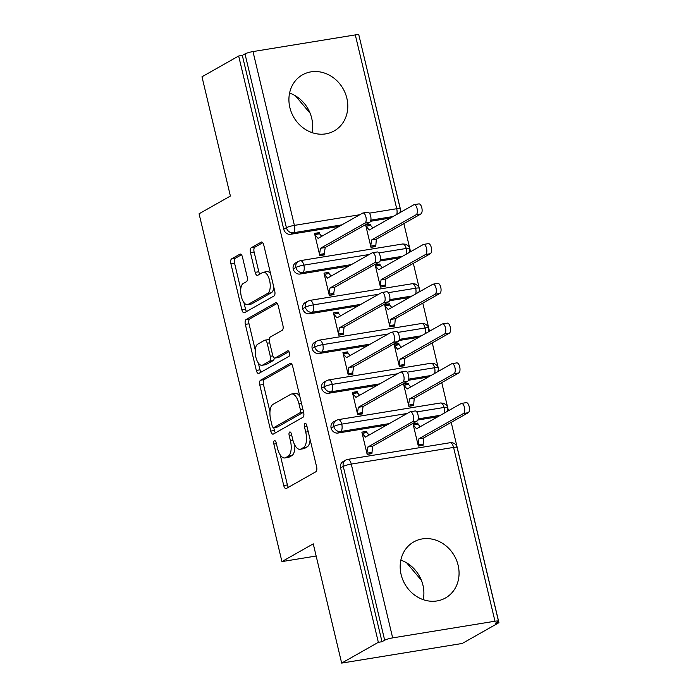 <?xml version="1.0" encoding="UTF-8"?>
<svg xmlns="http://www.w3.org/2000/svg" width="698" height="698" viewBox="0 0 698 698"><rect width="100%" height="100%" fill="white"/><g stroke="black" fill="none" stroke-linecap="round" stroke-linejoin="round"><path stroke-width="1.05" d="M274.366 440.682A2.836 1.256 -99.3 0 0 273.86 444.068L283.737 485.529A4.057 1.797 -99.3 0 0 286.032 488.591A4.057 1.797 -99.3 0 0 286.311 488.495L315.906 471.726A4.057 1.797 -99.3 0 0 316.622 466.892L306.745 425.44A2.836 1.256 -99.3 0 0 305.139 423.293A2.836 1.256 -99.3 0 0 304.939 423.363A2.836 1.256 -99.3 0 0 304.441 426.748L305.724 432.106A12.974 5.75 -99.3 0 1 303.438 447.575L300.969 448.971A12.974 5.75 -99.3 0 1 300.079 449.294A12.974 5.75 -99.3 0 1 292.732 439.47L291.45 434.104A2.836 1.256 -99.3 0 0 289.844 431.957A2.836 1.256 -99.3 0 0 289.653 432.027A2.836 1.256 -99.3 0 0 289.155 435.404L290.429 440.77A12.974 5.75 -99.3 0 1 288.143 456.239L285.674 457.635A12.974 5.75 -99.3 0 1 284.793 457.949A12.974 5.75 -99.3 0 1 277.446 448.133L276.164 442.768A2.836 1.256 -99.3 0 0 274.558 440.621A2.836 1.256 -99.3 0 0 274.366 440.682M289.574 93.078A32.213 28.496 -119.5 0 1 311.683 118.154A32.213 28.496 -119.5 0 1 311.962 132.594M346.854 98.226A32.213 28.496 -119.5 0 1 334.237 130.892A32.213 28.496 -119.5 0 1 289.853 107.509A32.213 28.496 -119.5 0 1 302.478 74.843A32.213 28.496 -119.5 0 1 346.854 98.226M423.232 599.652A32.213 28.496 60.5 0 0 422.953 585.221A32.213 28.496 60.5 0 0 400.844 560.136M458.124 565.293A32.213 28.496 -119.5 0 1 445.507 597.959A32.213 28.496 -119.5 0 1 401.123 574.576A32.213 28.496 -119.5 0 1 413.748 541.901A32.213 28.496 -119.5 0 1 458.124 565.293M242.485 257.143A4.057 1.797 -99.3 0 0 240.191 254.072A4.057 1.797 -99.3 0 0 239.911 254.177L231.614 258.879A4.057 1.797 -99.3 0 0 230.898 263.713L241.866 309.755A4.057 1.797 -99.3 0 0 244.16 312.826A4.057 1.797 -99.3 0 0 244.44 312.721L274.035 295.961A4.057 1.797 -99.3 0 0 274.742 291.127L263.774 245.085A4.057 1.797 -99.3 0 0 261.48 242.014A4.057 1.797 -99.3 0 0 261.2 242.11L251.175 247.799A4.057 1.797 -99.3 0 0 250.46 252.624L255.154 272.333A4.057 1.797 -99.3 0 0 257.449 275.405A4.057 1.797 -99.3 0 0 257.728 275.3L262.701 272.482A10.845 4.807 -99.3 0 1 263.443 272.22A10.845 4.807 -99.3 0 1 269.777 281.285A10.845 4.807 -99.3 0 1 267.674 293.361L248.191 304.398A10.845 4.807 -99.3 0 1 247.45 304.66A10.845 4.807 -99.3 0 1 241.124 295.594A10.845 4.807 -99.3 0 1 243.218 283.519L246.464 281.687A4.057 1.797 -99.3 0 0 247.179 276.853L242.485 257.143M494.987 621.22L453.578 447.418L351.269 464.083L392.669 637.885L494.987 621.22A6.195 0.899 166.6 0 1 498.503 621.211A6.195 0.899 166.6 0 1 497.953 621.752L495.275 623.27L498.93 622.677L462.25 643.46L341.662 663.1L378.342 642.317L381.998 641.724L384.677 640.206L343.268 466.395L340.589 467.913L381.998 641.724M341.662 663.1L313.254 543.847L281.931 561.593L199.07 213.78L230.392 196.042L201.984 76.789L238.664 56.006L378.342 642.317M260.52 380.227A4.057 1.797 -99.3 0 0 259.804 385.06L270.772 431.094A4.057 1.797 -99.3 0 0 273.066 434.165A4.057 1.797 -99.3 0 0 273.346 434.069L302.941 417.299A4.057 1.797 -99.3 0 0 303.656 412.466L292.689 366.424A4.057 1.797 -99.3 0 0 290.385 363.361A4.057 1.797 -99.3 0 0 290.115 363.457L260.52 380.227L264.176 379.625A4.057 1.797 -99.3 0 0 263.46 384.458L269.969 411.794M256.314 370.429L245.347 324.387A4.057 1.797 -99.3 0 1 246.062 319.553L275.658 302.784A4.057 1.797 -99.3 0 1 275.937 302.688A4.057 1.797 -99.3 0 1 278.232 305.759L282.926 325.46A4.057 1.797 -99.3 0 1 282.21 330.294L270.205 337.09A4.057 1.797 -99.3 0 0 269.498 341.924L272.604 354.994A4.057 1.797 -99.3 0 0 274.907 358.065A4.057 1.797 -99.3 0 0 275.178 357.969L287.681 350.885A2.836 1.256 -99.3 0 1 287.873 350.815A2.836 1.256 -99.3 0 1 289.53 353.188A2.836 1.256 -99.3 0 1 288.981 356.346L258.888 373.395A4.057 1.797 -99.3 0 1 258.609 373.491A4.057 1.797 -99.3 0 1 256.314 370.429L259.97 369.827L258.356 363.039M281.931 561.593L316.15 556.027M392.669 637.885A6.195 0.899 166.6 0 0 384.677 640.206M238.664 56.006L242.319 55.412L244.998 53.894A6.195 0.899 -13.4 0 1 252.99 51.573L355.308 34.909A6.195 0.899 -13.4 0 1 358.824 34.9L400.233 208.711A6.195 0.899 -13.4 0 0 396.717 208.719L355.308 34.909M359.173 36.375L401.088 211.983M403.863 223.613L410.564 251.734M413.329 263.364L420.03 291.485M422.796 303.115L429.497 331.236M432.271 342.866L438.972 370.987M441.738 382.609L448.439 410.738M451.213 422.36L498.93 622.677M406.698 562.876L421.426 580.361M295.429 95.809L310.156 113.303M417.779 423.032L413.024 423.808L418.329 446.066L423.075 445.298L423.703 437.943L468.262 412.701L463.507 413.478A5.165 2.286 -99.3 0 0 464.51 407.728A5.165 2.286 -99.3 0 0 461.491 403.409A5.165 2.286 -99.3 0 0 461.142 403.54L416.584 428.781L413.312 425.003L418.058 424.227L417.779 423.032L414.708 424.777M417.099 421.034L412.352 421.81A5.165 2.286 -99.3 0 0 413.347 416.06A5.165 2.286 -99.3 0 0 410.337 411.741L415.083 410.974A5.165 2.286 80.7 0 1 418.102 415.284A5.165 2.286 80.7 0 1 417.099 421.034L372.549 446.275L371.921 453.621L367.165 454.398L361.869 432.141L366.616 431.364L363.545 433.1M410.337 411.741A5.165 2.286 -99.3 0 0 409.979 411.872L365.429 437.114L362.149 433.336L366.904 432.559L366.616 431.364M242.319 55.412L283.728 229.214L286.407 227.696L244.998 53.894M341.933 224.852L293.308 232.766L290.63 234.284L339.254 226.37M370.542 221.275L390.418 218.038M290.63 234.284A6.195 5.479 -119.5 0 1 283.728 229.214M340.589 467.913A6.195 5.479 -119.5 0 1 343.015 461.631L345.702 460.113A6.195 5.479 -119.5 0 0 343.268 466.395A6.195 0.899 166.6 0 1 351.269 464.083A6.195 2.748 -99.3 0 0 347.752 459.389A6.195 6.195 0 0 0 345.702 460.113M351.408 264.594L302.775 272.517L300.096 274.035A6.195 5.479 -119.5 0 1 293.195 268.966A6.195 5.479 -119.5 0 1 295.664 262.884L298.343 261.366A6.195 5.479 -119.5 0 0 295.873 267.447A6.195 0.899 -13.4 0 1 303.866 265.135L369.259 254.482M300.096 274.035L348.721 266.121M380.017 261.017L399.884 257.789M370.429 224.285L365.673 225.061L370.978 247.319L375.733 246.542L376.353 239.196L420.911 213.954L416.156 214.731A5.165 2.286 -99.3 0 0 417.16 208.981A5.165 2.286 -99.3 0 0 414.15 204.662A5.165 2.286 -99.3 0 0 413.792 204.793L369.233 230.035L365.961 226.248L370.708 225.48L370.429 224.285L367.357 226.021M362.986 212.995L367.741 212.218A5.165 2.286 80.7 0 1 370.751 216.537A5.165 2.286 80.7 0 1 369.748 222.287L365.002 223.063A5.165 2.286 -99.3 0 0 365.996 217.314A5.165 2.286 -99.3 0 0 362.986 212.995A5.165 2.286 -99.3 0 0 362.637 213.126L318.079 238.367L314.798 234.58L319.553 233.813L319.265 232.617L314.519 233.394L319.824 255.651L324.57 254.875L324.291 253.679L321.22 255.424M360.875 304.345L312.25 312.268L309.563 313.786A6.195 5.479 -119.5 0 1 302.662 308.717A6.195 5.479 -119.5 0 1 305.139 302.635L307.818 301.117A6.195 5.479 -119.5 0 0 305.34 307.199A6.195 0.899 -13.4 0 1 313.341 304.886L378.726 294.233M309.563 313.786L358.196 305.864M389.484 300.768L409.351 297.531M379.895 264.036L375.149 264.804L380.445 287.07L385.2 286.293L385.828 278.947L430.378 253.706L425.632 254.473A5.165 2.286 -99.3 0 0 426.626 248.732A5.165 2.286 -99.3 0 0 423.616 244.413A5.165 2.286 -99.3 0 0 423.258 244.536L378.709 269.786L375.428 265.999L380.183 265.223L379.895 264.036L376.824 265.772M372.453 252.746L377.208 251.969A5.165 2.286 80.7 0 1 380.218 256.288A5.165 2.286 80.7 0 1 379.223 262.038L374.468 262.806A5.165 2.286 -99.3 0 0 375.472 257.065A5.165 2.286 -99.3 0 0 372.453 252.746A5.165 2.286 -99.3 0 0 372.104 252.868L327.545 278.118L324.273 274.331L329.02 273.555L328.741 272.368L323.985 273.136L329.29 295.402L334.037 294.626L333.757 293.43L330.686 295.175M370.341 344.097L321.717 352.019L319.038 353.537A6.195 5.479 -119.5 0 1 312.137 348.468A6.195 5.479 -119.5 0 1 314.606 342.386L317.285 340.868A6.195 5.479 -119.5 0 0 314.815 346.95A6.195 0.899 -13.4 0 1 322.808 344.629L388.201 333.984M319.038 353.537L367.663 345.615M398.959 340.519L418.826 337.282M389.362 303.787L384.615 304.555L389.92 326.821L394.667 326.045L395.295 318.698L439.853 293.457L435.098 294.224A5.165 2.286 -99.3 0 0 436.102 288.483A5.165 2.286 -99.3 0 0 433.083 284.165A5.165 2.286 -99.3 0 0 432.734 284.287L388.175 309.537L384.903 305.75L389.65 304.974L389.362 303.787L386.299 305.523M381.928 292.497L386.675 291.72A5.165 2.286 80.7 0 1 389.693 296.039A5.165 2.286 80.7 0 1 388.69 301.789L383.944 302.557A5.165 2.286 -99.3 0 0 384.938 296.807A5.165 2.286 -99.3 0 0 381.928 292.497A5.165 2.286 -99.3 0 0 381.57 292.619L337.021 317.86L333.74 314.083L338.495 313.306L338.207 312.119L333.461 312.887L338.757 335.153L343.512 334.377L343.224 333.182L340.162 334.918M379.817 383.848L331.184 391.77L328.505 393.288A6.195 5.479 -119.5 0 1 321.604 388.219A6.195 5.479 -119.5 0 1 324.073 382.138L326.76 380.619A6.195 5.479 -119.5 0 0 324.282 386.701A6.195 0.899 -13.4 0 1 332.274 384.38L397.668 373.735M328.505 393.288L377.138 385.366M408.426 380.27L428.293 377.033M398.837 343.538L394.082 344.306L399.387 366.563L404.142 365.796L404.761 358.449L449.32 333.208L444.565 333.976A5.165 2.286 -99.3 0 0 445.568 328.226A5.165 2.286 -99.3 0 0 442.558 323.916A5.165 2.286 -99.3 0 0 442.2 324.038L397.651 349.279L394.37 345.501L399.116 344.725L398.837 343.538L395.766 345.274M391.395 332.248L396.15 331.471A5.165 2.286 80.7 0 1 399.16 335.79A5.165 2.286 80.7 0 1 398.157 341.531L393.41 342.308A5.165 2.286 -99.3 0 0 394.405 336.558A5.165 2.286 -99.3 0 0 391.395 332.248A5.165 2.286 -99.3 0 0 391.046 332.37L346.487 357.612L343.207 353.834L347.962 353.057L347.674 351.862L342.927 352.638L348.232 374.896L352.979 374.128L352.699 372.933L349.628 374.669M389.283 423.599L340.659 431.521L337.972 433.039A6.195 5.479 -119.5 0 1 331.07 427.97A6.195 5.479 -119.5 0 1 333.548 421.88L336.227 420.362A6.195 5.479 -119.5 0 0 333.757 426.452A6.195 0.899 -13.4 0 1 341.75 424.131L407.135 413.486M337.972 433.039L386.605 425.117M417.893 420.022L437.759 416.785M408.304 383.281L403.557 384.057L408.854 406.315L413.609 405.547L414.237 398.2L458.787 372.95L454.04 373.727A5.165 2.286 -99.3 0 0 455.035 367.977A5.165 2.286 -99.3 0 0 452.025 363.667A5.165 2.286 -99.3 0 0 451.667 363.789L407.117 389.03L403.837 385.252L408.592 384.476L408.304 383.281L405.233 385.026M400.87 371.999L405.617 371.223A5.165 2.286 80.7 0 1 408.627 375.541A5.165 2.286 80.7 0 1 407.632 381.283L402.877 382.059A5.165 2.286 -99.3 0 0 403.88 376.309A5.165 2.286 -99.3 0 0 400.87 371.999A5.165 2.286 -99.3 0 0 400.512 372.121L355.954 397.363L352.682 393.585L357.428 392.808L357.149 391.613L352.394 392.389L357.699 414.647L362.454 413.879L362.166 412.684L359.095 414.42M416.723 411.925L444.068 407.466A6.195 0.899 -13.4 0 1 447.575 407.449A6.195 0.899 -13.4 0 1 447.575 407.458A6.195 6.195 0 0 1 447.2 411.436M331.07 427.97L333.757 426.452A6.195 5.479 -119.5 0 0 340.659 431.521A6.195 2.748 -99.3 0 0 341.75 424.131A6.195 2.748 -99.3 0 0 338.286 419.638L440.604 402.973L443.64 403.243C446.336 404.849 447.654 406.253 447.575 407.449M357.149 391.613L354.078 393.358M347.674 351.862L344.611 353.607M338.207 312.119L335.136 313.856M328.741 272.368L325.669 274.105M319.265 232.617L316.203 234.354M407.257 372.174L434.592 367.715A6.195 0.899 -13.4 0 1 438.108 367.706L438.108 367.706A6.195 6.195 0 0 1 437.733 371.685M321.604 388.219L324.282 386.701A6.195 5.479 -119.5 0 0 331.184 391.77A6.195 2.748 -99.3 0 0 332.274 384.38A6.195 2.748 -99.3 0 0 328.819 379.887L431.137 363.222L434.173 363.492C436.869 365.098 438.178 366.502 438.108 367.706M397.79 332.423L425.126 327.973A6.195 0.899 -13.4 0 1 428.633 327.955A6.195 0.899 -13.4 0 1 428.642 327.955A6.195 6.195 0 0 1 428.258 331.943M312.137 348.468L314.815 346.95A6.195 5.479 -119.5 0 0 321.717 352.019A6.195 2.748 -99.3 0 0 322.808 344.629A6.195 2.748 -99.3 0 0 319.352 340.135L421.662 323.479L424.698 323.741C427.394 325.347 428.712 326.751 428.633 327.955M388.315 292.671L415.659 288.222A6.195 0.899 -13.4 0 1 419.166 288.204L419.166 288.204A6.195 6.195 0 0 1 418.791 292.192M302.662 308.717L305.34 307.199A6.195 5.479 -119.5 0 0 312.25 312.268A6.195 2.748 -99.3 0 0 313.341 304.886A6.195 2.748 -99.3 0 0 309.877 300.393L412.195 283.728L415.231 283.99C417.928 285.595 419.236 287 419.166 288.204M378.848 252.92L406.184 248.471A6.195 0.899 -13.4 0 1 409.7 248.453L409.7 248.453A6.195 6.195 0 0 1 409.316 252.44M293.195 268.966L295.873 267.447A6.195 5.479 -119.5 0 0 302.775 272.517A6.195 2.748 -99.3 0 0 303.866 265.135A6.195 2.748 -99.3 0 0 300.41 260.642L402.729 243.977L405.756 244.239C408.461 245.844 409.77 247.249 409.7 248.453M284.793 457.949L288.44 457.356A12.974 5.75 -99.3 0 0 289.33 457.042L285.674 457.635M294.818 445.123A12.974 5.75 -99.3 0 1 291.799 455.646L289.33 457.042M300.079 449.294L303.735 448.692A12.974 5.75 -99.3 0 0 304.625 448.378L300.969 448.971M310.113 439.566A12.974 5.75 -99.3 0 1 307.085 446.982L304.625 448.378M280.264 455L287.393 484.927A4.057 1.797 -99.3 0 0 288.431 487.291M291.651 364.059L264.176 379.625M273.747 427.638L274.427 430.5A4.057 1.797 -99.3 0 0 275.466 432.865M272.054 425.501A2.836 1.256 -99.3 0 0 273.66 427.647A2.836 1.256 -99.3 0 0 273.852 427.577L299.826 412.858A2.836 1.256 -99.3 0 0 300.332 409.482L298.98 403.819A12.974 5.75 -99.3 0 0 291.633 394.004A12.974 5.75 -99.3 0 0 290.743 394.318L272.988 404.378A12.974 5.75 -99.3 0 0 270.702 419.847L272.054 425.501M277.106 427.054A2.836 1.256 -99.3 0 0 277.315 427.054A2.836 1.256 -99.3 0 0 277.507 426.984L273.852 427.577M303.586 412.195A2.836 1.256 -99.3 0 1 303.482 412.265L277.507 426.984M299.817 396.359A12.974 5.75 -99.3 0 0 295.289 393.402L291.633 394.004M255.25 350.021L249.003 323.793L245.347 324.387M277.193 303.394L249.718 318.96A4.057 1.797 -99.3 0 0 249.003 323.793M274.907 358.065L278.554 357.472A4.057 1.797 -99.3 0 0 278.834 357.367L288.963 351.635M257.754 344.149A10.845 4.807 -99.3 0 0 255.66 356.224A10.845 4.807 -99.3 0 0 261.986 365.29A10.845 4.807 -99.3 0 0 262.727 365.019L269.594 361.136A4.057 1.797 -99.3 0 0 270.309 356.303L267.194 343.233A4.057 1.797 -99.3 0 0 264.9 340.162A4.057 1.797 -99.3 0 0 264.621 340.258L257.754 344.149M261.986 365.29L265.641 364.696A10.845 4.807 -99.3 0 0 266.383 364.426L262.727 365.019M274.201 357.891A4.057 1.797 -99.3 0 1 273.25 360.534L266.383 364.426M269.254 339.743A4.057 1.797 -99.3 0 0 268.547 339.568L264.9 340.162M259.97 369.827A4.057 1.797 -99.3 0 0 261.008 372.191M247.45 304.66L251.106 304.066A10.845 4.807 -99.3 0 0 251.847 303.805L248.191 304.398M273.808 287.175A10.845 4.807 -99.3 0 1 271.33 292.767L251.847 303.805M270.588 273.677A10.845 4.807 -99.3 0 0 267.098 271.627L263.443 272.22M262.736 242.721L254.831 247.197A4.057 1.797 -99.3 0 0 254.116 252.03L258.81 271.74A4.057 1.797 -99.3 0 0 259.848 274.105M243.96 302.609L245.522 309.162A4.057 1.797 -99.3 0 0 246.56 311.526M241.447 254.779L235.261 258.286A4.057 1.797 -99.3 0 0 234.545 263.12L240.74 289.112M461.491 403.409L466.247 402.641A5.165 2.286 80.7 0 1 469.257 406.951A5.165 2.286 80.7 0 1 468.262 412.701M419.725 445.839L422.796 444.103L418.041 444.879L418.957 438.719L463.507 413.478M420.222 426.722L418.058 424.227M423.703 437.943L418.957 438.719M412.352 421.81L367.794 447.052L366.886 453.203L371.633 452.435L368.57 454.171M366.904 432.559L369.067 435.055M367.794 447.052L372.549 446.275M452.025 363.667L456.771 362.89A5.165 2.286 80.7 0 1 459.79 367.209A5.165 2.286 80.7 0 1 458.787 372.95M410.258 406.088L413.321 404.351L408.574 405.128L409.482 398.968L454.04 373.727M410.756 386.971L408.592 384.476M414.237 398.2L409.482 398.968M442.558 323.916L447.305 323.139A5.165 2.286 80.7 0 1 450.315 327.458A5.165 2.286 80.7 0 1 449.32 333.208M400.783 366.337L403.854 364.6L399.108 365.377L400.015 359.217L444.565 333.976M401.28 347.22L399.116 344.725M404.761 358.449L400.015 359.217M433.083 284.165L437.838 283.388A5.165 2.286 80.7 0 1 440.848 287.707A5.165 2.286 80.7 0 1 439.853 293.457M391.316 326.594L394.387 324.849L389.632 325.626L390.548 319.466L435.098 294.224M391.814 307.469L389.65 304.974M395.295 318.698L390.548 319.466M423.616 244.413L428.363 243.637A5.165 2.286 80.7 0 1 431.381 247.956A5.165 2.286 80.7 0 1 430.378 253.706M381.85 286.843L384.912 285.098L380.166 285.875L381.073 279.724L425.632 254.473M382.347 267.727L380.183 265.223M385.828 278.947L381.073 279.724M407.632 381.283L363.073 406.533L362.166 412.684L357.411 413.46L358.327 407.3L363.073 406.533M357.428 392.808L359.592 395.304M402.877 382.059L358.327 407.3M398.157 341.531L353.607 366.782L352.699 372.933L347.944 373.709L348.852 367.549L353.607 366.782M347.962 353.057L350.126 355.552M393.41 342.308L348.852 367.549M388.69 301.789L344.14 327.03L343.224 333.182L338.478 333.958L339.385 327.798L344.14 327.03M338.495 313.306L340.65 315.801M383.944 302.557L339.385 327.798M379.223 262.038L334.665 287.279L333.757 293.43L329.002 294.207L329.918 288.056L334.665 287.279M329.02 273.555L331.184 276.05M374.468 262.806L329.918 288.056M414.15 204.662L418.896 203.886A5.165 2.286 80.7 0 1 421.906 208.205A5.165 2.286 80.7 0 1 420.911 213.954M372.374 247.092L375.445 245.356L370.69 246.124L371.606 239.972L416.156 214.731M372.872 227.976L370.708 225.48M376.353 239.196L371.606 239.972M369.748 222.287L325.198 247.528L324.291 253.679L319.536 254.456L320.443 248.305L325.198 247.528M319.553 233.813L321.717 236.308M365.002 223.063L320.443 248.305M276.373 443.658L273.86 444.068M306.954 426.338L304.441 426.748M291.668 434.994L289.155 435.404M498.503 621.211L457.094 447.409A6.195 0.899 166.6 0 0 453.578 447.418A6.195 2.748 -99.3 0 0 450.07 442.724L347.752 459.389M252.99 51.573L294.399 225.384L359.793 214.731M369.382 213.169L396.717 208.719A6.195 2.748 -99.3 0 1 396.734 214.452M286.407 227.696A6.195 0.899 -13.4 0 1 294.399 225.384A6.195 2.748 -99.3 0 1 293.308 232.766A6.195 5.479 -119.5 0 1 286.407 227.696M440.438 415.266L418.207 418.887M444.085 413.199A6.195 2.748 -99.3 0 0 444.068 407.466A6.195 2.748 -99.3 0 0 440.604 402.973M430.971 375.515L408.74 379.136M421.505 335.764L399.273 339.385M412.029 296.013L389.798 299.634M402.563 256.271L380.331 259.892M393.096 216.52L370.865 220.14M434.618 373.456A6.195 2.748 -99.3 0 0 434.592 367.715A6.195 2.748 -99.3 0 0 431.137 363.222M425.143 333.705A6.195 2.748 -99.3 0 0 425.126 327.973A6.195 2.748 -99.3 0 0 421.662 323.479M415.676 293.954A6.195 2.748 -99.3 0 0 415.659 288.222A6.195 2.748 -99.3 0 0 412.195 283.728M406.21 254.203A6.195 2.748 -99.3 0 0 406.184 248.471A6.195 2.748 -99.3 0 0 402.729 243.977M291.799 455.646L288.143 456.239M292.959 440.359L290.429 440.77M307.085 446.982L303.438 447.575M308.237 431.696L305.724 432.106M287.393 484.927L283.737 485.529M290.682 363.361L290.115 363.457M274.427 430.5L270.772 431.094M263.46 384.458L259.804 385.06M303.482 412.265L299.826 412.858M302.845 409.072L300.332 409.482M301.492 403.409L298.98 403.819M249.718 318.96L246.062 319.553M276.234 302.688L275.658 302.784M278.834 357.367L275.178 357.969M273.25 360.534L269.594 361.136M272.874 355.884L270.309 356.303M269.707 342.823L267.194 343.233M271.33 292.767L267.674 293.361M258.81 271.74L255.154 272.333M254.116 252.03L250.46 252.624M254.831 247.197L251.175 247.799M261.776 242.023L261.2 242.11M245.522 309.162L241.866 309.755M234.545 263.12L230.898 263.713M235.261 258.286L231.614 258.879M240.487 254.081L239.911 254.177M457.094 447.409A6.195 6.195 0 0 0 450.07 442.724M338.286 419.638L336.227 420.362M328.819 379.887L326.76 380.619M319.352 340.135L317.285 340.868M309.877 300.393L307.818 301.117M399.849 212.689A6.195 6.195 0 0 0 400.233 208.711M300.41 260.642L298.343 261.366M277.315 427.054L273.66 427.647"/></g></svg>
